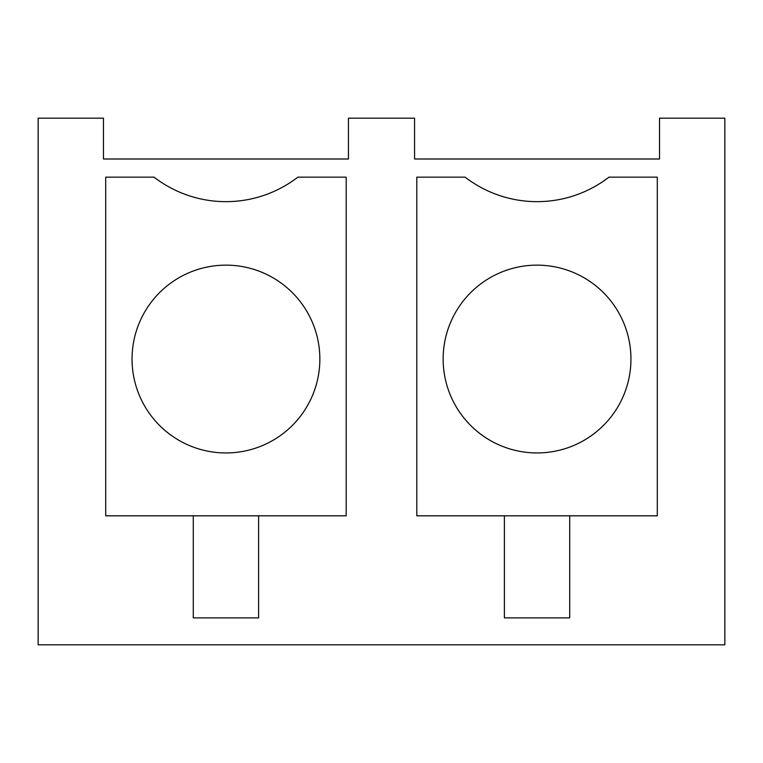<?xml version="1.0" encoding="UTF-8"?>
<svg xmlns="http://www.w3.org/2000/svg" width="763" height="763" viewBox="0 0 763 763"><rect width="100%" height="100%" fill="white"/><g stroke="black" fill="none" stroke-linecap="round" stroke-linejoin="round"><path stroke-width="1.14" d="M724.85 644.83L38.15 644.83L38.15 118.17L103.472 118.17L103.472 159L348.433 159L348.433 118.17L414.567 118.17L414.567 159L659.528 159L659.528 118.17L724.85 118.17L724.85 644.83M346.192 177.159L346.192 515.817L105.714 515.817L105.714 177.159L154.05 177.159A117.779 117.779 0 0 0 297.856 177.159L346.192 177.159M270.97 441.453A93.897 93.897 0 0 1 143.549 404.066A93.897 93.897 0 0 1 180.936 276.635A93.897 93.897 0 0 1 308.357 314.032A93.897 93.897 0 0 1 270.97 441.453M193.287 515.817L193.287 617.887L258.609 617.887L258.609 515.817M416.808 177.159L465.144 177.159A117.779 117.779 0 0 0 608.95 177.159L657.286 177.159L657.286 515.817L416.808 515.817L416.808 177.159M582.064 441.453A93.897 93.897 0 0 1 454.643 404.066A93.897 93.897 0 0 1 492.03 276.635A93.897 93.897 0 0 1 619.451 314.032A93.897 93.897 0 0 1 582.064 441.453M504.391 515.817L504.391 617.887L569.713 617.887L569.713 515.817"/></g></svg>
